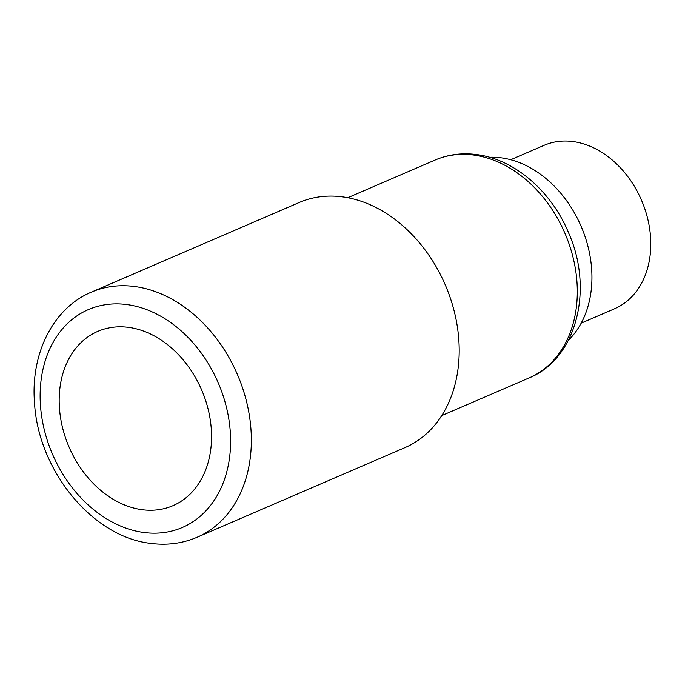 <?xml version="1.0" encoding="UTF-8"?>
<svg xmlns="http://www.w3.org/2000/svg" width="685" height="685" viewBox="0 0 685 685"><rect width="100%" height="100%" fill="white"/><g stroke="black" fill="none" stroke-linecap="round" stroke-linejoin="round"><path stroke-width="1.03" d="M197.075 537.28L404.921 447.639A133.481 101.5 -113.3 0 0 454.326 311.684A133.481 101.5 -113.3 0 0 342.414 196.843A133.481 101.5 -113.3 0 0 299.191 202.503L91.345 292.152C53.053 308.13 30.611 353.623 34.49 402.343C37.889 469.841 92.047 537.057 150.846 543.402C167.131 545.508 182.535 543.47 197.075 537.28A133.481 101.5 -113.3 0 0 246.48 401.324A133.481 101.5 -113.3 0 0 134.568 286.493A133.481 101.5 -113.3 0 0 91.345 292.152M489.535 157.276A103.82 78.946 66.7 0 1 501.112 157.815A103.82 78.946 66.7 0 1 583.808 233.071A103.82 78.946 66.7 0 1 568.447 340.24M510.702 159.733L544.121 145.314A88.99 67.669 66.7 0 1 572.934 141.547A88.99 67.669 66.7 0 1 647.539 218.104A88.99 67.669 66.7 0 1 614.608 308.738L581.188 323.157M142.223 509.717A94.924 72.182 -113.3 0 0 211.254 428.502A94.924 72.182 -113.3 0 0 128.515 327.344A94.924 72.182 -113.3 0 0 59.484 408.56A94.924 72.182 -113.3 0 0 142.223 509.717M126.794 304.551A118.651 90.223 -113.3 0 0 40.509 406.068A118.651 90.223 -113.3 0 0 143.936 532.51A118.651 90.223 -113.3 0 0 230.228 431.002A118.651 90.223 -113.3 0 0 126.794 304.551A118.651 90.223 -113.3 0 0 40.509 406.068A118.651 90.223 -113.3 0 0 143.936 532.51A118.651 90.223 -113.3 0 0 230.228 431.002A118.651 90.223 -113.3 0 0 126.794 304.551M435.086 160.042A118.651 90.223 66.7 0 1 473.506 155.015A118.651 90.223 66.7 0 1 572.977 257.089A118.651 90.223 66.7 0 1 529.068 377.94C576.659 358.683 593.749 289.832 568.867 233.465C551.759 191.629 514.718 159.194 476.512 154.553C461.93 152.669 448.127 154.493 435.086 160.042L347.766 197.708M441.748 415.598L529.068 377.94"/></g></svg>
